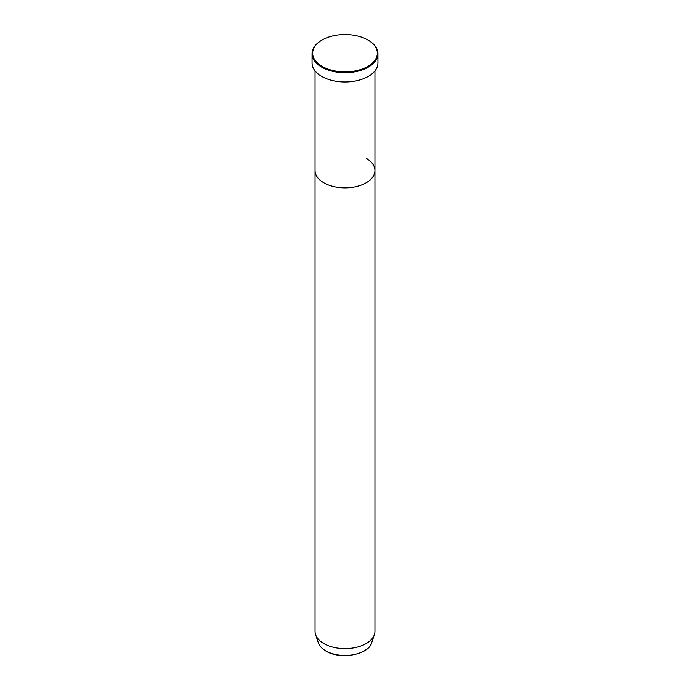 <?xml version="1.0" encoding="UTF-8"?>
<svg xmlns="http://www.w3.org/2000/svg" width="690" height="690" viewBox="0 0 690 690"><rect width="100%" height="100%" fill="white"/><g stroke="black" fill="none" stroke-linecap="round" stroke-linejoin="round"><path stroke-width="1.03" d="M368.296 40.218L367.873 39.968A32.352 18.673 0 0 0 322.127 39.968A32.352 18.673 0 0 0 322.127 66.387A32.352 18.673 0 0 0 367.873 66.387A32.352 18.673 0 0 0 367.873 39.968L368.296 40.218A32.948 19.027 180 0 1 377.947 53.665A32.948 19.027 180 0 1 357.61 71.242A32.948 19.027 180 0 1 321.704 67.12A32.948 19.027 180 0 1 312.053 53.665A32.948 19.027 180 0 1 321.704 40.218A32.948 19.027 180 0 1 321.92 40.089M318.306 642.752A27.186 15.697 0 0 0 325.775 650.877A27.186 15.697 0 0 0 352.97 654.784A27.186 15.697 0 0 0 371.694 642.752C368.529 654.982 339.98 659.925 325.887 651.032C321.971 648.747 319.444 645.987 318.306 642.752L315.589 634.61A29.955 17.293 0 0 1 315.045 631.333L315.045 170.568A29.955 17.293 0 0 0 323.817 182.798A29.955 17.293 0 0 0 356.463 186.55A29.955 17.293 0 0 0 374.955 170.568A29.955 17.293 0 0 0 366.183 158.338M312.053 53.665L312.053 62.963A32.948 19.027 0 0 0 321.704 76.409A32.948 19.027 0 0 0 357.61 80.532A32.948 19.027 0 0 0 377.947 62.963L377.947 53.665M315.589 634.61A29.955 17.293 0 0 0 323.817 643.563A29.955 17.293 0 0 0 353.78 647.867A29.955 17.293 0 0 0 374.411 634.61A29.955 17.293 0 0 0 374.955 631.333L374.955 70.88M315.045 70.88L315.045 170.568A29.955 17.293 0 0 0 323.817 182.798A29.955 17.293 0 0 0 356.463 186.55A29.955 17.293 0 0 0 374.955 170.568M371.694 642.752L374.411 634.61"/></g></svg>
